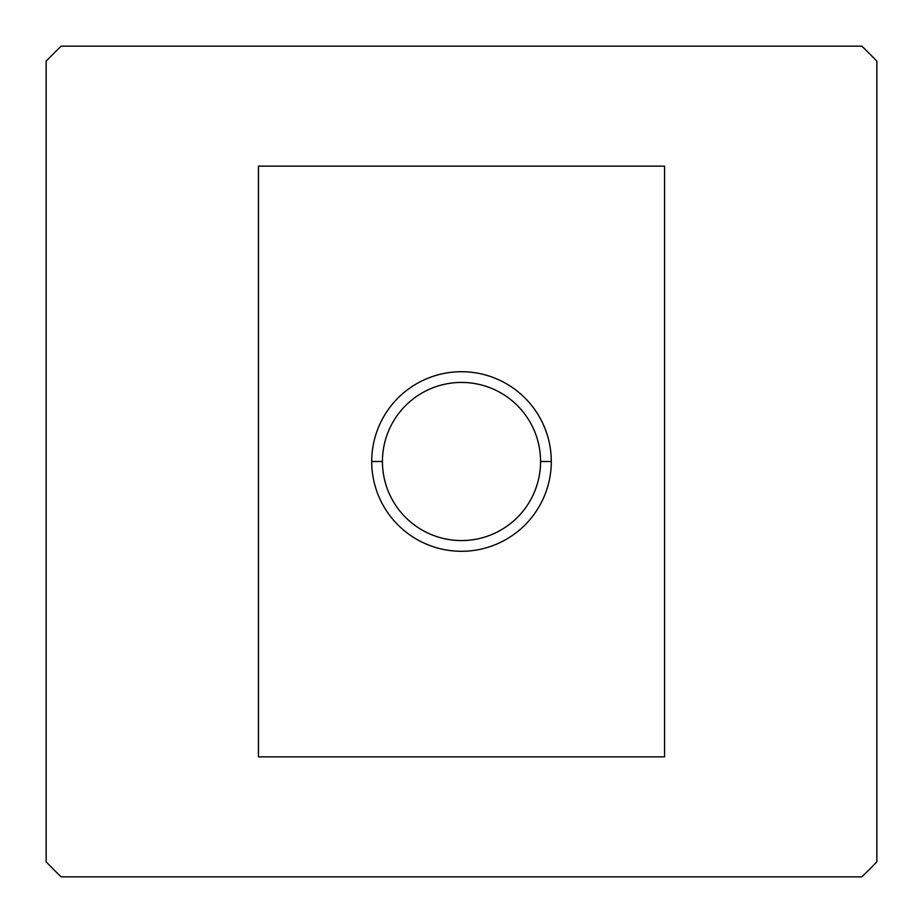 <?xml version="1.0" encoding="UTF-8"?>
<svg xmlns="http://www.w3.org/2000/svg" width="923" height="923" viewBox="0 0 923 923"><rect width="100%" height="100%" fill="white"/><g stroke="black" fill="none" stroke-linecap="round" stroke-linejoin="round"><path stroke-width="1.38" d="M540.566 461.5A79.066 79.066 0 0 0 461.5 382.434A79.066 79.066 0 0 0 382.434 461.5A79.066 79.066 0 0 1 461.5 382.434A79.066 79.066 0 0 1 540.566 461.5L551.285 461.5A89.785 89.785 0 0 0 461.5 371.715A89.785 89.785 0 0 0 371.715 461.5L382.434 461.5L371.715 461.5A89.785 89.785 0 0 0 461.5 551.285A89.785 89.785 0 0 0 551.285 461.5L540.566 461.5A79.066 79.066 0 0 1 461.5 540.566A79.066 79.066 0 0 1 382.434 461.5A79.066 79.066 0 0 0 461.5 540.566A79.066 79.066 0 0 0 540.566 461.5M258.44 166.14L664.56 166.14L664.56 756.86L258.44 756.86L258.44 166.14L258.44 756.86L664.56 756.86L664.56 166.14L258.44 166.14M371.715 461.5A89.785 89.785 0 0 1 461.5 371.715A89.785 89.785 0 0 1 551.285 461.5A89.785 89.785 0 0 1 461.5 551.285A89.785 89.785 0 0 1 371.715 461.5M46.15 861.84L46.15 61.16A576.875 576.875 0 0 1 61.16 46.15L861.84 46.15A576.875 576.875 0 0 1 876.85 61.16L876.85 861.84A576.875 576.875 0 0 1 861.84 876.85L61.16 876.85A576.875 576.875 0 0 1 46.15 861.84A576.875 576.875 0 0 0 61.16 876.85L861.84 876.85A576.875 576.875 0 0 0 876.85 861.84L876.85 61.16A576.875 576.875 0 0 0 861.84 46.15L61.16 46.15A576.875 576.875 0 0 0 46.15 61.16L46.15 861.84"/></g></svg>
